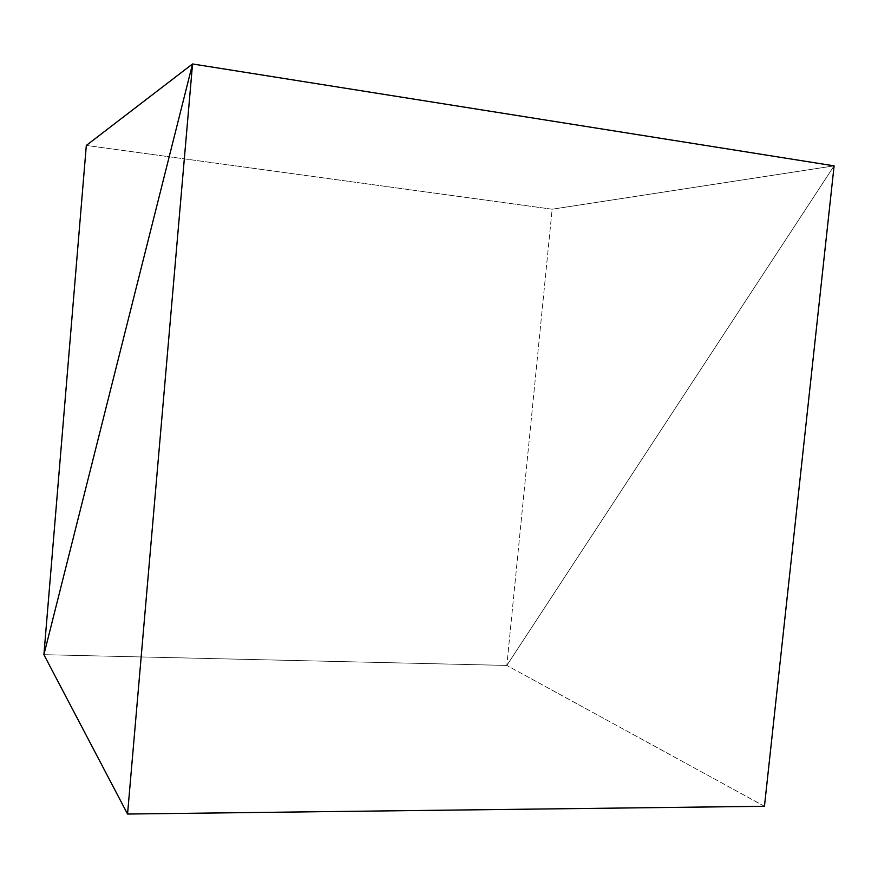 <?xml version="1.0" encoding="UTF-8"?>
<svg xmlns="http://www.w3.org/2000/svg" width="878" height="878" viewBox="0 0 878 878"><rect width="100%" height="100%" fill="white"/><g stroke="black" fill="none" stroke-linecap="round" stroke-linejoin="round"><path stroke-width="0.66" stroke-dasharray="4.39 3.29" d="M834.1 165.854L506.825 665.425L43.9 654.681L506.825 665.425L552.141 209.216L86.318 145.43L552.141 209.216L834.1 165.854L506.825 665.425L552.141 209.216L834.1 165.854L506.825 665.425L43.9 654.681L506.825 665.425L834.1 165.854M764.453 806.278L506.825 665.425L764.453 806.278"/><path stroke-width="1.32" d="M192.545 63.962L834.1 165.854L192.545 63.962L86.318 145.43L43.9 654.681L192.545 63.962L43.9 654.681L86.318 145.43L192.545 63.962L43.9 654.681L127.551 814.038L764.453 806.278L127.551 814.038L192.545 63.962L834.1 165.854L192.545 63.962L127.551 814.038L43.9 654.681L192.545 63.962M834.1 165.854L764.453 806.278L834.1 165.854"/></g></svg>
